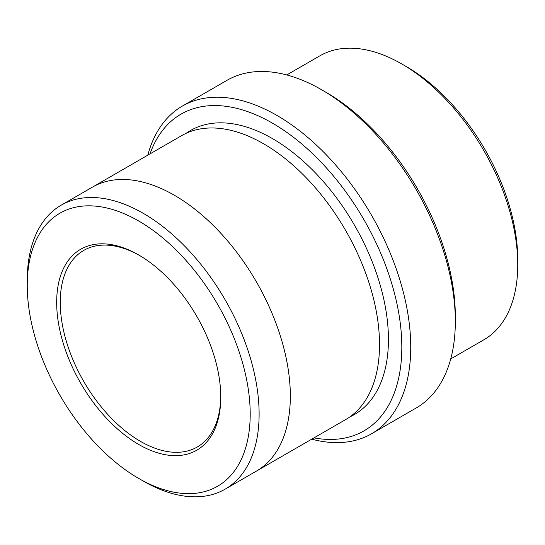 <?xml version="1.0" encoding="UTF-8"?>
<svg xmlns="http://www.w3.org/2000/svg" width="545" height="545" viewBox="0 0 545 545"><rect width="100%" height="100%" fill="white"/><g stroke="black" fill="none" stroke-linecap="round" stroke-linejoin="round"><path stroke-width="0.82" d="M286.772 74.944L319.84 55.849A163.956 94.66 60 0 1 401.815 63.969L406.277 66.545A157.648 91.022 60 0 1 517.75 259.624L517.75 264.775A163.956 94.66 60 0 1 483.796 339.828L450.729 358.923M313.975 437.88A182.882 105.587 -120 0 0 363.944 219.71A182.882 105.587 -120 0 0 150.018 153.888M406.277 66.545L401.815 63.969A163.956 94.66 60 0 1 517.75 264.775M182.364 106.084L226.958 80.34A189.19 109.225 60 0 1 321.55 89.707A189.19 109.225 60 0 1 321.55 89.714L326.012 92.282A182.882 105.587 60 0 1 455.327 316.264L455.327 321.414A189.19 109.225 60 0 1 416.142 408.021L371.554 433.766A189.19 109.225 -120 0 0 400.555 282.167A189.19 109.225 -120 0 0 276.962 115.451A189.19 109.225 -120 0 0 182.364 106.084A189.19 109.225 -120 0 0 147.79 155.175M138.723 444.475A116.037 66.994 -120 0 0 220.773 397.107A116.037 66.994 -120 0 0 138.723 254.992A116.037 66.994 -120 0 0 56.673 302.366A116.037 66.994 -120 0 0 138.723 444.475M143.185 481.031L138.723 478.456A157.648 91.022 -120 0 0 250.203 414.091A157.648 91.022 -120 0 0 138.723 221.011A157.648 91.022 -120 0 0 27.25 285.376A157.648 91.022 -120 0 0 138.723 478.456L143.185 481.031A163.956 94.66 -120 0 0 225.16 489.151A163.956 94.66 -120 0 0 250.291 357.772A163.956 94.66 -120 0 0 143.185 213.293A163.956 94.66 -120 0 0 61.204 205.172A163.956 94.66 -120 0 0 27.25 280.225L27.25 285.376M326.012 92.282L321.55 89.707A189.19 109.225 60 0 1 455.327 321.414M311.747 439.168A189.19 109.225 -120 0 0 371.554 433.766M91.703 187.562A163.963 94.667 60 0 1 92.418 187.146A163.956 94.66 60 0 1 174.4 195.267A163.956 94.66 60 0 1 281.506 339.746A163.956 94.66 60 0 1 256.375 471.125A163.963 94.667 60 0 1 255.659 471.541M256.382 471.132A163.963 94.667 60 0 0 281.513 339.746A163.963 94.667 60 0 0 174.4 195.267A163.963 94.667 60 0 0 92.418 187.146L181.601 135.65A163.963 94.667 60 0 1 263.582 143.771A163.963 94.667 60 0 1 370.695 288.257A163.963 94.667 60 0 1 345.564 419.643L225.16 489.151M139.622 255.516A113.51 65.536 -120 0 0 83.753 250.4A113.51 65.536 -120 0 0 66.354 341.361A113.51 65.536 -120 0 0 140.508 441.389A113.51 65.536 -120 0 0 197.263 447.009A113.51 65.536 -120 0 0 220.766 396.065M186.179 133.287A163.963 94.667 60 0 1 272.5 138.628A163.963 94.667 60 0 1 380.778 287.167A163.963 94.667 60 0 1 349.897 416.857M92.418 187.146L61.204 205.172"/></g></svg>
